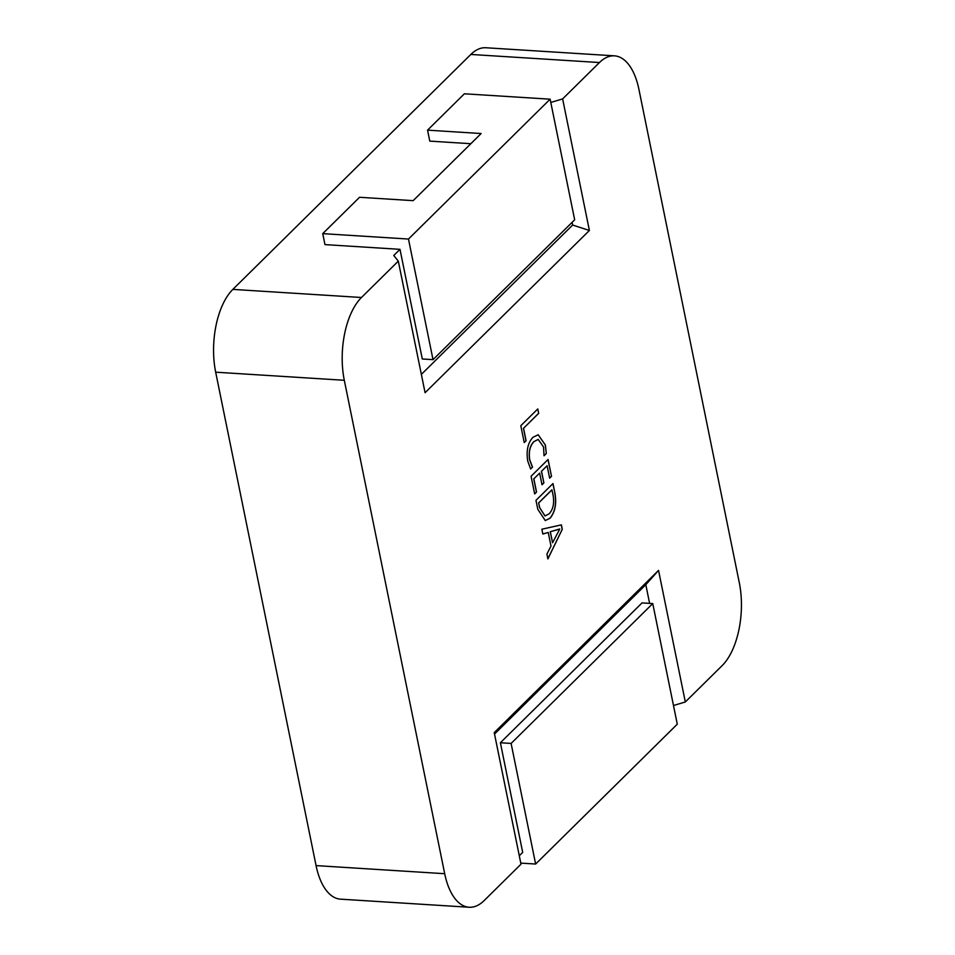 <?xml version="1.0" encoding="UTF-8"?>
<svg xmlns="http://www.w3.org/2000/svg" width="955" height="955" viewBox="0 0 955 955"><rect width="100%" height="100%" fill="white"/><g stroke="black" fill="none" stroke-linecap="round" stroke-linejoin="round"><path stroke-width="1.43" d="M470.839 143.704L429.786 141.125L427.554 130.155L464.381 93.793L550.128 99.189L574.671 219.805L433.021 359.653L408.477 239.048L550.128 99.189M427.554 130.155L481.141 133.533L413.157 200.657L359.558 197.279L322.73 233.641L324.963 244.611L399.99 249.339L422.301 358.985L433.021 359.653M322.73 233.641L408.477 239.048M535.636 864.036L511.104 743.432L652.754 603.572L677.286 724.188L535.636 864.036L520.785 863.105M652.754 603.572L642.035 602.903L500.384 742.751L511.104 743.432M519.293 855.764L522.695 852.397L500.384 742.751M316.069 865.6L444.696 873.706A61.645 30.262 93.6 0 0 469.144 907.25L340.517 899.156A61.645 30.262 93.6 0 1 316.069 865.6L215.675 372.187A61.645 30.262 93.6 0 1 232.853 289.389L470.827 54.447A61.645 30.262 93.6 0 1 485.856 47.75L614.483 55.844A61.645 30.262 93.6 0 1 638.931 89.4L739.325 582.813A61.645 30.262 93.6 0 1 722.147 665.611L685.32 701.973L673.49 705.518M685.32 701.973L658.544 570.398L494.236 732.616L521 864.191L484.173 900.553A61.645 30.262 93.6 0 1 469.144 907.25M232.853 289.389L361.479 297.494L398.307 261.133L393.758 255.486L399.99 249.339M550.796 102.46L562.626 98.902L599.454 62.541L470.827 54.447M444.696 873.706L344.301 380.281L215.675 372.187M361.479 297.494A61.645 30.262 93.6 0 0 344.301 380.281M614.483 55.844A61.645 30.262 93.6 0 0 599.454 62.541M532.52 467.126L530.658 468.977L527.721 460.99C526.11 450.7 527.864 442.798 532.974 437.295L538.202 434.752L545.401 445.114L546.308 453.518L544.028 455.774L543.55 447L538.226 439.443L534.012 441.568C530.001 445.699 528.569 451.763 529.715 459.761L532.52 467.126L530.61 468.905M537.796 509.278L535.982 500.325L552.981 483.552L554.867 492.828C556.777 503.536 555.177 511.999 550.08 518.207L545.281 520.559L537.796 509.278M562.626 98.902L589.39 230.477L425.082 392.708L398.307 261.133M562.28 529.285L547.895 558.902L546.917 554.079L550.999 546.045L548.242 532.46L542.834 534.024L541.855 529.213L561.385 524.868L562.28 529.285L547.86 558.735M536.531 492.064L534.669 493.914L531.076 476.259L548.075 459.474L551.501 476.33L549.638 478.169L547.108 465.73L541.509 471.257L543.884 482.896L542.01 484.734L539.647 473.095L533.845 478.837L536.531 492.064L534.657 493.819M526.086 440.721L524.223 442.559L520.797 425.715L537.796 408.931L538.692 413.348L523.555 428.282L526.086 440.721L524.2 442.475M421.358 374.396L572.642 225.046L572.093 222.348M649.615 603.381L645.807 584.687L494.523 734.049M542.822 533.988L548.242 532.46M561.277 524.892L562.173 529.273M559.726 528.975L550.223 531.72L552.563 542.726L559.749 529.082L550.331 531.732L552.563 542.726M552.885 483.636L554.867 492.828M554.76 492.828C556.67 503.536 555.07 511.987 549.973 518.195L550.08 518.207M549.973 518.195L545.221 520.559M539.587 507.559L545.019 515.915L549.125 513.838C553.231 509.337 554.509 502.951 552.993 494.654L551.894 489.796L538.632 502.891L539.587 507.559L544.959 515.915M538.632 502.891L539.694 507.571M552.002 489.808L538.739 502.903M547.991 459.57L551.501 476.33M551.393 476.318L549.626 478.073M541.509 471.257L547.108 465.73M541.401 471.257L543.884 482.896M543.777 482.884L541.998 484.639M533.845 478.837L539.647 473.095M533.738 478.825L536.435 492.064M538.143 434.74L545.401 445.114M545.293 445.114L546.308 453.518M546.2 453.518L544.04 455.654M538.119 439.431L534.012 441.568M533.905 441.568C529.894 445.687 528.461 451.751 529.607 459.761L529.715 459.761M529.607 459.761L532.413 467.126M537.701 409.015L538.692 413.348M538.584 413.336L523.555 428.282M523.447 428.282L525.978 440.721M658.544 570.398L645.807 584.687M589.39 230.477L572.642 225.046"/></g></svg>

